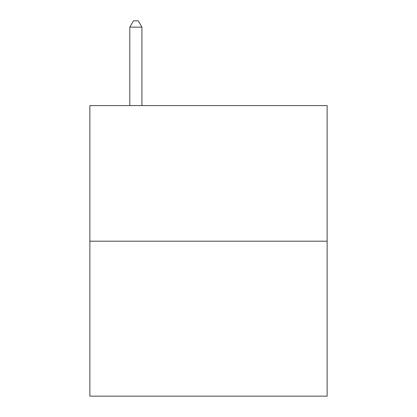 <?xml version="1.0" encoding="UTF-8"?>
<svg xmlns="http://www.w3.org/2000/svg" width="417" height="417" viewBox="0 0 417 417"><rect width="100%" height="100%" fill="white"/><g stroke="black" fill="none" stroke-linecap="round" stroke-linejoin="round"><path stroke-width="0.63" d="M327.142 241.188L327.142 105.595L89.858 105.595L89.858 396.15L327.142 396.15L327.142 241.188L89.858 241.188M141.916 105.595L141.916 27.147L129.807 27.147L129.807 105.595M129.807 27.147L133.44 20.85L138.282 20.85L141.916 27.147"/></g></svg>

